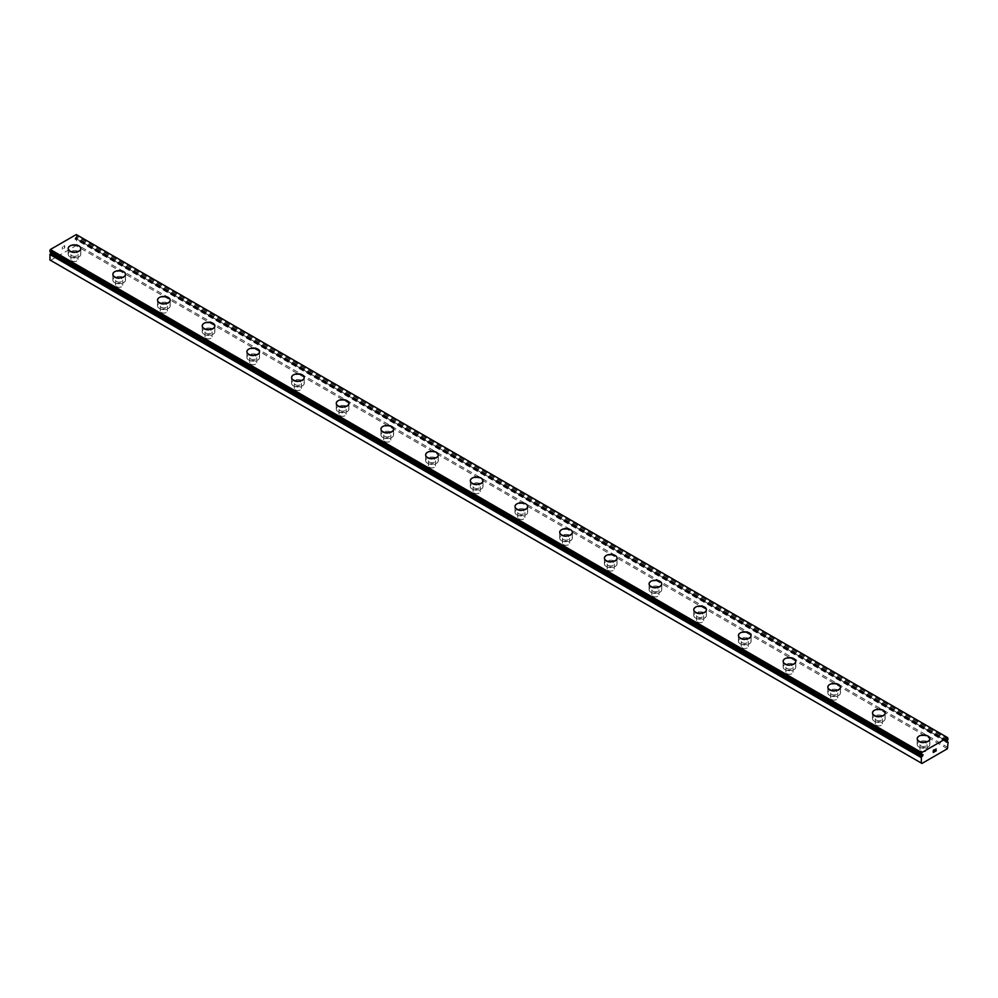 <?xml version="1.0" encoding="UTF-8"?>
<svg xmlns="http://www.w3.org/2000/svg" width="998" height="998" viewBox="0 0 998 998"><rect width="100%" height="100%" fill="white"/><g stroke="black" fill="none" stroke-linecap="round" stroke-linejoin="round"><path stroke-width="0.75" stroke-dasharray="4.99 3.74" d="M946.89 740.753L75.499 237.661L76.135 237.2A1.796 1.035 -60 0 1 76.621 236.351L76.26 234.555M49.9 259.967L50.574 260.353L76.048 245.645L76.621 238.909A1.796 1.035 -60 0 1 76.347 238.834A1.796 1.035 -60 0 1 76.135 238.634L74.937 239.058L75.499 237.661M71.968 260.902A3.555 2.058 0 0 0 75.836 261.351A3.555 2.058 0 0 0 78.031 259.455A3.555 2.058 0 0 0 76.996 257.995A3.555 2.058 0 0 0 73.116 257.559A3.555 2.058 0 0 0 70.92 259.455A3.555 2.058 0 0 0 71.968 260.902M71.968 255.738A3.555 2.058 0 0 0 75.836 256.187A3.555 2.058 0 0 0 78.031 254.29A3.555 2.058 0 0 0 76.996 252.843A3.555 2.058 0 0 0 73.116 252.394A3.555 2.058 0 0 0 70.92 254.29A3.555 2.058 0 0 0 71.968 255.738M80.801 248.502L80.801 248.49A6.325 3.643 180 0 1 80.801 248.502A6.325 3.643 180 0 1 76.896 251.87A6.325 3.643 180 0 1 70.01 251.084A6.325 3.643 180 0 1 68.163 248.502A6.325 3.643 180 0 1 68.163 248.49L68.163 248.49M116.654 286.7A3.555 2.058 0 0 0 120.521 287.15A3.555 2.058 0 0 0 122.717 285.253A3.555 2.058 0 0 0 121.681 283.794A3.555 2.058 0 0 0 117.801 283.357A3.555 2.058 0 0 0 115.606 285.253A3.555 2.058 0 0 0 116.654 286.7M116.654 281.536A3.555 2.058 0 0 0 120.521 281.985A3.555 2.058 0 0 0 122.717 280.089A3.555 2.058 0 0 0 121.681 278.642A3.555 2.058 0 0 0 117.801 278.192A3.555 2.058 0 0 0 115.606 280.089A3.555 2.058 0 0 0 116.654 281.536M125.486 274.3L125.486 274.288A6.325 3.643 180 0 1 125.486 274.3A6.325 3.643 180 0 1 121.581 277.669A6.325 3.643 180 0 1 114.695 276.883A6.325 3.643 180 0 1 112.849 274.3A6.325 3.643 180 0 1 112.849 274.288L112.849 274.3M161.339 312.499A3.555 2.058 0 0 0 165.206 312.948A3.555 2.058 0 0 0 167.402 311.052A3.555 2.058 0 0 0 166.367 309.605A3.555 2.058 0 0 0 162.487 309.155A3.555 2.058 0 0 0 160.291 311.052A3.555 2.058 0 0 0 161.339 312.499M161.339 307.347A3.555 2.058 0 0 0 165.206 307.783A3.555 2.058 0 0 0 167.402 305.887A3.555 2.058 0 0 0 166.367 304.44A3.555 2.058 0 0 0 162.487 303.991A3.555 2.058 0 0 0 160.291 305.887A3.555 2.058 0 0 0 161.339 307.347M170.171 300.099L170.171 300.086A6.325 3.643 180 0 1 170.171 300.099A6.325 3.643 180 0 1 166.267 303.467A6.325 3.643 180 0 1 159.381 302.681A6.325 3.643 180 0 1 157.534 300.099A6.325 3.643 180 0 1 157.534 300.086L157.534 300.086M206.025 338.297A3.555 2.058 0 0 0 209.892 338.746A3.555 2.058 0 0 0 212.087 336.85A3.555 2.058 0 0 0 211.052 335.403A3.555 2.058 0 0 0 207.172 334.954A3.555 2.058 0 0 0 204.977 336.85A3.555 2.058 0 0 0 206.025 338.297M206.025 333.145A3.555 2.058 0 0 0 209.892 333.582A3.555 2.058 0 0 0 212.087 331.685A3.555 2.058 0 0 0 211.052 330.238A3.555 2.058 0 0 0 207.172 329.789A3.555 2.058 0 0 0 204.977 331.685A3.555 2.058 0 0 0 206.025 333.145M214.857 325.897L214.857 325.897A6.325 3.643 180 0 1 210.952 329.265A6.325 3.643 180 0 1 204.066 328.479A6.325 3.643 180 0 1 202.22 325.897L202.22 325.884M250.71 364.095A3.555 2.058 0 0 0 254.59 364.544A3.555 2.058 0 0 0 256.773 362.648A3.555 2.058 0 0 0 255.738 361.201A3.555 2.058 0 0 0 251.858 360.752A3.555 2.058 0 0 0 249.675 362.648A3.555 2.058 0 0 0 250.71 364.095M250.71 358.943A3.555 2.058 0 0 0 254.59 359.38A3.555 2.058 0 0 0 256.773 357.484A3.555 2.058 0 0 0 255.738 356.036A3.555 2.058 0 0 0 251.858 355.587A3.555 2.058 0 0 0 249.675 357.484A3.555 2.058 0 0 0 250.71 358.943M259.542 351.695L259.542 351.695A6.325 3.643 180 0 1 255.638 355.063A6.325 3.643 180 0 1 248.752 354.278A6.325 3.643 180 0 1 246.905 351.695L246.905 351.683M295.396 389.906A3.555 2.058 0 0 0 299.275 390.343A3.555 2.058 0 0 0 301.471 388.447A3.555 2.058 0 0 0 300.423 386.999A3.555 2.058 0 0 0 296.556 386.55A3.555 2.058 0 0 0 294.36 388.447A3.555 2.058 0 0 0 295.396 389.906M295.396 384.741A3.555 2.058 0 0 0 299.275 385.191A3.555 2.058 0 0 0 301.471 383.294A3.555 2.058 0 0 0 300.423 381.835A3.555 2.058 0 0 0 296.556 381.398A3.555 2.058 0 0 0 294.36 383.294A3.555 2.058 0 0 0 295.396 384.741M304.228 377.494L304.228 377.494A6.325 3.643 180 0 1 300.323 380.862A6.325 3.643 180 0 1 293.437 380.076A6.325 3.643 180 0 1 291.591 377.494L291.591 377.481M340.081 415.704A3.555 2.058 0 0 0 343.961 416.141A3.555 2.058 0 0 0 346.156 414.245A3.555 2.058 0 0 0 345.108 412.798A3.555 2.058 0 0 0 341.241 412.349A3.555 2.058 0 0 0 339.046 414.245A3.555 2.058 0 0 0 340.081 415.704M340.081 410.54A3.555 2.058 0 0 0 343.961 410.989A3.555 2.058 0 0 0 346.156 409.093A3.555 2.058 0 0 0 345.108 407.633A3.555 2.058 0 0 0 341.241 407.196A3.555 2.058 0 0 0 339.046 409.093A3.555 2.058 0 0 0 340.081 410.54M348.913 403.279L348.913 403.292A6.325 3.643 180 0 1 345.021 406.673A6.325 3.643 180 0 1 338.122 405.874A6.325 3.643 180 0 1 336.276 403.292L336.276 403.279M384.766 441.503A3.555 2.058 0 0 0 388.646 441.939A3.555 2.058 0 0 0 390.842 440.043A3.555 2.058 0 0 0 389.794 438.596A3.555 2.058 0 0 0 385.927 438.147A3.555 2.058 0 0 0 383.731 440.043A3.555 2.058 0 0 0 384.766 441.503M384.766 436.338A3.555 2.058 0 0 0 388.646 436.787A3.555 2.058 0 0 0 390.842 434.891A3.555 2.058 0 0 0 389.794 433.431A3.555 2.058 0 0 0 385.927 432.995A3.555 2.058 0 0 0 383.731 434.891A3.555 2.058 0 0 0 384.766 436.338M393.599 429.09L393.599 429.09A6.325 3.643 180 0 1 389.707 432.471A6.325 3.643 180 0 1 382.82 431.672A6.325 3.643 180 0 1 380.962 429.09L380.962 429.078M429.452 467.301A3.555 2.058 0 0 0 433.332 467.738A3.555 2.058 0 0 0 435.527 465.841A3.555 2.058 0 0 0 434.479 464.394A3.555 2.058 0 0 0 430.612 463.958A3.555 2.058 0 0 0 428.416 465.841A3.555 2.058 0 0 0 429.452 467.301M429.452 462.136A3.555 2.058 0 0 0 433.332 462.585A3.555 2.058 0 0 0 435.527 460.689A3.555 2.058 0 0 0 434.479 459.242A3.555 2.058 0 0 0 430.612 458.793A3.555 2.058 0 0 0 428.416 460.689A3.555 2.058 0 0 0 429.452 462.136M438.284 454.901L438.284 454.888A6.325 3.643 180 0 1 438.284 454.901A6.325 3.643 180 0 1 434.392 458.269A6.325 3.643 180 0 1 427.506 457.471A6.325 3.643 180 0 1 425.647 454.901A6.325 3.643 180 0 1 425.647 454.888L425.647 454.888M474.137 493.099A3.555 2.058 0 0 0 478.017 493.548A3.555 2.058 0 0 0 480.213 491.652A3.555 2.058 0 0 0 479.165 490.193A3.555 2.058 0 0 0 475.298 489.756A3.555 2.058 0 0 0 473.102 491.652A3.555 2.058 0 0 0 474.137 493.099M474.137 487.935A3.555 2.058 0 0 0 478.017 488.384A3.555 2.058 0 0 0 480.213 486.488A3.555 2.058 0 0 0 479.165 485.04A3.555 2.058 0 0 0 475.298 484.591A3.555 2.058 0 0 0 473.102 486.488A3.555 2.058 0 0 0 474.137 487.935M482.982 480.699L482.982 480.687A6.325 3.643 180 0 1 482.982 480.699A6.325 3.643 180 0 1 479.077 484.067A6.325 3.643 180 0 1 472.191 483.269A6.325 3.643 180 0 1 470.332 480.699A6.325 3.643 180 0 1 470.332 480.687L470.332 480.699M518.835 518.898A3.555 2.058 0 0 0 522.702 519.347A3.555 2.058 0 0 0 524.898 517.451A3.555 2.058 0 0 0 523.863 515.991A3.555 2.058 0 0 0 519.983 515.554A3.555 2.058 0 0 0 517.787 517.451A3.555 2.058 0 0 0 518.835 518.898M518.835 513.733A3.555 2.058 0 0 0 522.702 514.182A3.555 2.058 0 0 0 524.898 512.286A3.555 2.058 0 0 0 523.863 510.839A3.555 2.058 0 0 0 519.983 510.39A3.555 2.058 0 0 0 517.787 512.286A3.555 2.058 0 0 0 518.835 513.733M527.668 506.497L527.668 506.485A6.325 3.643 180 0 1 527.668 506.497A6.325 3.643 180 0 1 523.763 509.866A6.325 3.643 180 0 1 516.877 509.08A6.325 3.643 180 0 1 515.018 506.497A6.325 3.643 180 0 1 515.018 506.485L515.018 506.485M563.521 544.696A3.555 2.058 0 0 0 567.388 545.145A3.555 2.058 0 0 0 569.584 543.249A3.555 2.058 0 0 0 568.548 541.789A3.555 2.058 0 0 0 564.668 541.353A3.555 2.058 0 0 0 562.473 543.249A3.555 2.058 0 0 0 563.521 544.696M563.521 539.544A3.555 2.058 0 0 0 567.388 539.98A3.555 2.058 0 0 0 569.584 538.084A3.555 2.058 0 0 0 568.548 536.637A3.555 2.058 0 0 0 564.668 536.188A3.555 2.058 0 0 0 562.473 538.084A3.555 2.058 0 0 0 563.521 539.544M572.353 532.296L572.353 532.283A6.325 3.643 180 0 1 572.353 532.296A6.325 3.643 180 0 1 568.448 535.664A6.325 3.643 180 0 1 561.562 534.878A6.325 3.643 180 0 1 559.716 532.296A6.325 3.643 180 0 1 559.716 532.283L559.716 532.283M608.206 570.494A3.555 2.058 0 0 0 612.073 570.943A3.555 2.058 0 0 0 614.269 569.047A3.555 2.058 0 0 0 613.234 567.6A3.555 2.058 0 0 0 609.354 567.151A3.555 2.058 0 0 0 607.158 569.047A3.555 2.058 0 0 0 608.206 570.494M608.206 565.342A3.555 2.058 0 0 0 612.073 565.779A3.555 2.058 0 0 0 614.269 563.882A3.555 2.058 0 0 0 613.234 562.435A3.555 2.058 0 0 0 609.354 561.986A3.555 2.058 0 0 0 607.158 563.882A3.555 2.058 0 0 0 608.206 565.342M617.038 558.094L617.038 558.082A6.325 3.643 180 0 1 617.038 558.094A6.325 3.643 180 0 1 613.134 561.462A6.325 3.643 180 0 1 606.248 560.676A6.325 3.643 180 0 1 604.401 558.094A6.325 3.643 180 0 1 604.401 558.082L604.401 558.082M652.892 596.293A3.555 2.058 0 0 0 656.759 596.742A3.555 2.058 0 0 0 658.954 594.845A3.555 2.058 0 0 0 657.919 593.398A3.555 2.058 0 0 0 654.039 592.949A3.555 2.058 0 0 0 651.844 594.845A3.555 2.058 0 0 0 652.892 596.293M652.892 591.14A3.555 2.058 0 0 0 656.759 591.577A3.555 2.058 0 0 0 658.954 589.681A3.555 2.058 0 0 0 657.919 588.234A3.555 2.058 0 0 0 654.039 587.785A3.555 2.058 0 0 0 651.844 589.681A3.555 2.058 0 0 0 652.892 591.14M661.724 583.892L661.724 583.892A6.325 3.643 180 0 1 657.819 587.261A6.325 3.643 180 0 1 650.933 586.475A6.325 3.643 180 0 1 649.087 583.892L649.087 583.88M697.577 622.091A3.555 2.058 0 0 0 701.444 622.54A3.555 2.058 0 0 0 703.64 620.644A3.555 2.058 0 0 0 702.604 619.197A3.555 2.058 0 0 0 698.725 618.748A3.555 2.058 0 0 0 696.529 620.644A3.555 2.058 0 0 0 697.577 622.091M697.577 616.939A3.555 2.058 0 0 0 701.444 617.375A3.555 2.058 0 0 0 703.64 615.479A3.555 2.058 0 0 0 702.604 614.032A3.555 2.058 0 0 0 698.725 613.583A3.555 2.058 0 0 0 696.529 615.479A3.555 2.058 0 0 0 697.577 616.939M706.409 609.678L706.409 609.691A6.325 3.643 180 0 1 702.505 613.059A6.325 3.643 180 0 1 695.618 612.273A6.325 3.643 180 0 1 693.772 609.691L693.772 609.678M742.263 647.902A3.555 2.058 0 0 0 746.142 648.338A3.555 2.058 0 0 0 748.325 646.442A3.555 2.058 0 0 0 747.29 644.995A3.555 2.058 0 0 0 743.41 644.546A3.555 2.058 0 0 0 741.227 646.442A3.555 2.058 0 0 0 742.263 647.902M742.263 642.737A3.555 2.058 0 0 0 746.142 643.186A3.555 2.058 0 0 0 748.325 641.29A3.555 2.058 0 0 0 747.29 639.83A3.555 2.058 0 0 0 743.41 639.394A3.555 2.058 0 0 0 741.227 641.29A3.555 2.058 0 0 0 742.263 642.737M751.095 635.489L751.095 635.489A6.325 3.643 180 0 1 747.19 638.857A6.325 3.643 180 0 1 740.304 638.071A6.325 3.643 180 0 1 738.458 635.489L738.458 635.476M786.948 673.7A3.555 2.058 0 0 0 790.828 674.137A3.555 2.058 0 0 0 793.023 672.24A3.555 2.058 0 0 0 791.975 670.793A3.555 2.058 0 0 0 788.108 670.344A3.555 2.058 0 0 0 785.913 672.24A3.555 2.058 0 0 0 786.948 673.7M786.948 668.535A3.555 2.058 0 0 0 790.828 668.984A3.555 2.058 0 0 0 793.023 667.088A3.555 2.058 0 0 0 791.975 665.629A3.555 2.058 0 0 0 788.108 665.192A3.555 2.058 0 0 0 785.913 667.088A3.555 2.058 0 0 0 786.948 668.535M795.78 661.287L795.78 661.287A6.325 3.643 180 0 1 791.876 664.668A6.325 3.643 180 0 1 784.989 663.87A6.325 3.643 180 0 1 783.143 661.287L783.143 661.275M831.633 699.498A3.555 2.058 0 0 0 835.513 699.935A3.555 2.058 0 0 0 837.709 698.039A3.555 2.058 0 0 0 836.661 696.592A3.555 2.058 0 0 0 832.794 696.142A3.555 2.058 0 0 0 830.598 698.039A3.555 2.058 0 0 0 831.633 699.498M831.633 694.334A3.555 2.058 0 0 0 835.513 694.783A3.555 2.058 0 0 0 837.709 692.886A3.555 2.058 0 0 0 836.661 691.427A3.555 2.058 0 0 0 832.794 690.99A3.555 2.058 0 0 0 830.598 692.886A3.555 2.058 0 0 0 831.633 694.334M840.466 687.086L840.466 687.086A6.325 3.643 180 0 1 836.574 690.466A6.325 3.643 180 0 1 829.675 689.668A6.325 3.643 180 0 1 827.829 687.086L827.829 687.073M876.319 725.297A3.555 2.058 0 0 0 880.199 725.733A3.555 2.058 0 0 0 882.394 723.849A3.555 2.058 0 0 0 881.346 722.39A3.555 2.058 0 0 0 877.479 721.953A3.555 2.058 0 0 0 875.283 723.849A3.555 2.058 0 0 0 876.319 725.297M876.319 720.132A3.555 2.058 0 0 0 880.199 720.581A3.555 2.058 0 0 0 882.394 718.685A3.555 2.058 0 0 0 881.346 717.238A3.555 2.058 0 0 0 877.479 716.789A3.555 2.058 0 0 0 875.283 718.685A3.555 2.058 0 0 0 876.319 720.132M885.151 712.896L885.151 712.884A6.325 3.643 180 0 1 885.151 712.896A6.325 3.643 180 0 1 881.259 716.265A6.325 3.643 180 0 1 874.373 715.466A6.325 3.643 180 0 1 872.514 712.896A6.325 3.643 180 0 1 872.514 712.884L872.514 712.884M921.004 751.095A3.555 2.058 0 0 0 924.884 751.544A3.555 2.058 0 0 0 927.08 749.648A3.555 2.058 0 0 0 926.032 748.188A3.555 2.058 0 0 0 922.164 747.751A3.555 2.058 0 0 0 919.969 749.648A3.555 2.058 0 0 0 921.004 751.095M921.004 745.93A3.555 2.058 0 0 0 924.884 746.379A3.555 2.058 0 0 0 927.08 744.483A3.555 2.058 0 0 0 926.032 743.036A3.555 2.058 0 0 0 922.164 742.587A3.555 2.058 0 0 0 919.969 744.483A3.555 2.058 0 0 0 921.004 745.93M929.837 738.695L929.837 738.682A6.325 3.643 180 0 1 929.837 738.695A6.325 3.643 180 0 1 925.944 742.063A6.325 3.643 180 0 1 919.058 741.265A6.325 3.643 180 0 1 917.199 738.695A6.325 3.643 180 0 1 917.199 738.682L917.199 738.682M919.058 747.065A6.325 3.643 0 0 0 925.944 747.851A6.325 3.643 0 0 0 929.837 744.483A6.325 3.643 0 0 0 927.99 741.901A6.325 3.643 0 0 0 921.104 741.115A6.325 3.643 0 0 0 917.199 744.483A6.325 3.643 0 0 0 919.058 747.065M919.058 741.913A6.325 3.643 0 0 0 925.944 742.712A6.325 3.643 0 0 0 929.837 739.331A6.325 3.643 0 0 0 927.99 736.761A6.325 3.643 0 0 0 921.104 735.963A6.325 3.643 0 0 0 917.199 739.331A6.325 3.643 0 0 0 919.058 741.913M874.373 721.267A6.325 3.643 0 0 0 881.259 722.053A6.325 3.643 0 0 0 885.151 718.685A6.325 3.643 0 0 0 883.305 716.102A6.325 3.643 0 0 0 876.419 715.317A6.325 3.643 0 0 0 872.514 718.685A6.325 3.643 0 0 0 874.373 721.267M874.373 716.115A6.325 3.643 0 0 0 881.259 716.901A6.325 3.643 0 0 0 885.151 713.533A6.325 3.643 0 0 0 883.305 710.95A6.325 3.643 0 0 0 876.419 710.164A6.325 3.643 0 0 0 872.514 713.533A6.325 3.643 0 0 0 874.373 716.115M829.675 695.469A6.325 3.643 0 0 0 836.574 696.255A6.325 3.643 0 0 0 840.466 692.886A6.325 3.643 0 0 0 838.619 690.304A6.325 3.643 0 0 0 831.733 689.518A6.325 3.643 0 0 0 827.829 692.886A6.325 3.643 0 0 0 829.675 695.469M829.675 690.317A6.325 3.643 0 0 0 836.574 691.103A6.325 3.643 0 0 0 840.466 687.734A6.325 3.643 0 0 0 838.619 685.152A6.325 3.643 0 0 0 831.733 684.366A6.325 3.643 0 0 0 827.829 687.734A6.325 3.643 0 0 0 829.675 690.317M784.989 669.658A6.325 3.643 0 0 0 791.876 670.456A6.325 3.643 0 0 0 795.78 667.088A6.325 3.643 0 0 0 793.934 664.506A6.325 3.643 0 0 0 787.048 663.707A6.325 3.643 0 0 0 783.143 667.088A6.325 3.643 0 0 0 784.989 669.658M784.989 664.518A6.325 3.643 0 0 0 791.876 665.304A6.325 3.643 0 0 0 795.78 661.936A6.325 3.643 0 0 0 793.934 659.354A6.325 3.643 0 0 0 787.048 658.568A6.325 3.643 0 0 0 783.143 661.936A6.325 3.643 0 0 0 784.989 664.518M740.304 643.86A6.325 3.643 0 0 0 747.19 644.658A6.325 3.643 0 0 0 751.095 641.29A6.325 3.643 0 0 0 749.249 638.708A6.325 3.643 0 0 0 742.362 637.909A6.325 3.643 0 0 0 738.458 641.29A6.325 3.643 0 0 0 740.304 643.86M740.304 638.72A6.325 3.643 0 0 0 747.19 639.506A6.325 3.643 0 0 0 751.095 636.138A6.325 3.643 0 0 0 749.249 633.555A6.325 3.643 0 0 0 742.362 632.769A6.325 3.643 0 0 0 738.458 636.138A6.325 3.643 0 0 0 740.304 638.72M695.618 618.061A6.325 3.643 0 0 0 702.505 618.86A6.325 3.643 0 0 0 706.409 615.479A6.325 3.643 0 0 0 704.563 612.909A6.325 3.643 0 0 0 697.677 612.111A6.325 3.643 0 0 0 693.772 615.479A6.325 3.643 0 0 0 695.618 618.061M695.618 612.922A6.325 3.643 0 0 0 702.505 613.708A6.325 3.643 0 0 0 706.409 610.339A6.325 3.643 0 0 0 704.563 607.757A6.325 3.643 0 0 0 697.677 606.971A6.325 3.643 0 0 0 693.772 610.339A6.325 3.643 0 0 0 695.618 612.922M650.933 592.263A6.325 3.643 0 0 0 657.819 593.062A6.325 3.643 0 0 0 661.724 589.681A6.325 3.643 0 0 0 659.878 587.111A6.325 3.643 0 0 0 652.979 586.313A6.325 3.643 0 0 0 649.087 589.681A6.325 3.643 0 0 0 650.933 592.263M650.933 587.123A6.325 3.643 0 0 0 657.819 587.909A6.325 3.643 0 0 0 661.724 584.541A6.325 3.643 0 0 0 659.878 581.959A6.325 3.643 0 0 0 652.979 581.173A6.325 3.643 0 0 0 649.087 584.541A6.325 3.643 0 0 0 650.933 587.123M606.248 566.465A6.325 3.643 0 0 0 613.134 567.251A6.325 3.643 0 0 0 617.038 563.882A6.325 3.643 0 0 0 615.18 561.3A6.325 3.643 0 0 0 608.293 560.514A6.325 3.643 0 0 0 604.401 563.882A6.325 3.643 0 0 0 606.248 566.465M606.248 561.313A6.325 3.643 0 0 0 613.134 562.111A6.325 3.643 0 0 0 617.038 558.743A6.325 3.643 0 0 0 615.18 556.16A6.325 3.643 0 0 0 608.293 555.362A6.325 3.643 0 0 0 604.401 558.743A6.325 3.643 0 0 0 606.248 561.313M561.562 540.667A6.325 3.643 0 0 0 568.448 541.452A6.325 3.643 0 0 0 572.353 538.084A6.325 3.643 0 0 0 570.494 535.502A6.325 3.643 0 0 0 563.608 534.716A6.325 3.643 0 0 0 559.716 538.084A6.325 3.643 0 0 0 561.562 540.667M561.562 535.514A6.325 3.643 0 0 0 568.448 536.313A6.325 3.643 0 0 0 572.353 532.944A6.325 3.643 0 0 0 570.494 530.362A6.325 3.643 0 0 0 563.608 529.564A6.325 3.643 0 0 0 559.716 532.944A6.325 3.643 0 0 0 561.562 535.514M516.877 514.868A6.325 3.643 0 0 0 523.763 515.654A6.325 3.643 0 0 0 527.668 512.286A6.325 3.643 0 0 0 525.809 509.704A6.325 3.643 0 0 0 518.923 508.918A6.325 3.643 0 0 0 515.018 512.286A6.325 3.643 0 0 0 516.877 514.868M516.877 509.716A6.325 3.643 0 0 0 523.763 510.514A6.325 3.643 0 0 0 527.668 507.134A6.325 3.643 0 0 0 525.809 504.564A6.325 3.643 0 0 0 518.923 503.765A6.325 3.643 0 0 0 515.018 507.134A6.325 3.643 0 0 0 516.877 509.716M472.191 489.07A6.325 3.643 0 0 0 479.077 489.856A6.325 3.643 0 0 0 482.982 486.488A6.325 3.643 0 0 0 481.123 483.905A6.325 3.643 0 0 0 474.237 483.119A6.325 3.643 0 0 0 470.332 486.488A6.325 3.643 0 0 0 472.191 489.07M472.191 483.918A6.325 3.643 0 0 0 479.077 484.716A6.325 3.643 0 0 0 482.982 481.335A6.325 3.643 0 0 0 481.123 478.766A6.325 3.643 0 0 0 474.237 477.967A6.325 3.643 0 0 0 470.332 481.335A6.325 3.643 0 0 0 472.191 483.918M427.506 463.272A6.325 3.643 0 0 0 434.392 464.058A6.325 3.643 0 0 0 438.284 460.689A6.325 3.643 0 0 0 436.438 458.107A6.325 3.643 0 0 0 429.552 457.321A6.325 3.643 0 0 0 425.647 460.689A6.325 3.643 0 0 0 427.506 463.272M427.506 458.119A6.325 3.643 0 0 0 434.392 458.905A6.325 3.643 0 0 0 438.284 455.537A6.325 3.643 0 0 0 436.438 452.955A6.325 3.643 0 0 0 429.552 452.169A6.325 3.643 0 0 0 425.647 455.537A6.325 3.643 0 0 0 427.506 458.119M382.82 437.473A6.325 3.643 0 0 0 389.707 438.259A6.325 3.643 0 0 0 393.599 434.891A6.325 3.643 0 0 0 391.752 432.309A6.325 3.643 0 0 0 384.866 431.523A6.325 3.643 0 0 0 380.962 434.891A6.325 3.643 0 0 0 382.82 437.473M382.82 432.321A6.325 3.643 0 0 0 389.707 433.107A6.325 3.643 0 0 0 393.599 429.739A6.325 3.643 0 0 0 391.752 427.156A6.325 3.643 0 0 0 384.866 426.371A6.325 3.643 0 0 0 380.962 429.739A6.325 3.643 0 0 0 382.82 432.321M338.122 411.663A6.325 3.643 0 0 0 345.021 412.461A6.325 3.643 0 0 0 348.913 409.093A6.325 3.643 0 0 0 347.067 406.51A6.325 3.643 0 0 0 340.181 405.712A6.325 3.643 0 0 0 336.276 409.093A6.325 3.643 0 0 0 338.122 411.663M338.122 406.523A6.325 3.643 0 0 0 345.021 407.309A6.325 3.643 0 0 0 348.913 403.941A6.325 3.643 0 0 0 347.067 401.358A6.325 3.643 0 0 0 340.181 400.572A6.325 3.643 0 0 0 336.276 403.941A6.325 3.643 0 0 0 338.122 406.523M293.437 385.864A6.325 3.643 0 0 0 300.323 386.663A6.325 3.643 0 0 0 304.228 383.294A6.325 3.643 0 0 0 302.382 380.712A6.325 3.643 0 0 0 295.495 379.914A6.325 3.643 0 0 0 291.591 383.294A6.325 3.643 0 0 0 293.437 385.864M293.437 380.725A6.325 3.643 0 0 0 300.323 381.51A6.325 3.643 0 0 0 304.228 378.142A6.325 3.643 0 0 0 302.382 375.56A6.325 3.643 0 0 0 295.495 374.774A6.325 3.643 0 0 0 291.591 378.142A6.325 3.643 0 0 0 293.437 380.725M248.752 360.066A6.325 3.643 0 0 0 255.638 360.864A6.325 3.643 0 0 0 259.542 357.484A6.325 3.643 0 0 0 257.696 354.914A6.325 3.643 0 0 0 250.81 354.115A6.325 3.643 0 0 0 246.905 357.484A6.325 3.643 0 0 0 248.752 360.066M248.752 354.926A6.325 3.643 0 0 0 255.638 355.712A6.325 3.643 0 0 0 259.542 352.344A6.325 3.643 0 0 0 257.696 349.762A6.325 3.643 0 0 0 250.81 348.976A6.325 3.643 0 0 0 246.905 352.344A6.325 3.643 0 0 0 248.752 354.926M204.066 334.268A6.325 3.643 0 0 0 210.952 335.066A6.325 3.643 0 0 0 214.857 331.685A6.325 3.643 0 0 0 213.011 329.115A6.325 3.643 0 0 0 206.124 328.317A6.325 3.643 0 0 0 202.22 331.685A6.325 3.643 0 0 0 204.066 334.268M204.066 329.128A6.325 3.643 0 0 0 210.952 329.914A6.325 3.643 0 0 0 214.857 326.546A6.325 3.643 0 0 0 213.011 323.963A6.325 3.643 0 0 0 206.124 323.177A6.325 3.643 0 0 0 202.22 326.546A6.325 3.643 0 0 0 204.066 329.128M159.381 308.469A6.325 3.643 0 0 0 166.267 309.255A6.325 3.643 0 0 0 170.171 305.887A6.325 3.643 0 0 0 168.325 303.305A6.325 3.643 0 0 0 161.427 302.519A6.325 3.643 0 0 0 157.534 305.887A6.325 3.643 0 0 0 159.381 308.469M159.381 303.317A6.325 3.643 0 0 0 166.267 304.116A6.325 3.643 0 0 0 170.171 300.747A6.325 3.643 0 0 0 168.325 298.165A6.325 3.643 0 0 0 161.427 297.367A6.325 3.643 0 0 0 157.534 300.747A6.325 3.643 0 0 0 159.381 303.317M114.695 282.671A6.325 3.643 0 0 0 121.581 283.457A6.325 3.643 0 0 0 125.486 280.089A6.325 3.643 0 0 0 123.627 277.506A6.325 3.643 0 0 0 116.741 276.72A6.325 3.643 0 0 0 112.849 280.089A6.325 3.643 0 0 0 114.695 282.671M114.695 277.519A6.325 3.643 0 0 0 121.581 278.317A6.325 3.643 0 0 0 125.486 274.949A6.325 3.643 0 0 0 123.627 272.367A6.325 3.643 0 0 0 116.741 271.568A6.325 3.643 0 0 0 112.849 274.949A6.325 3.643 0 0 0 114.695 277.519M70.01 256.873A6.325 3.643 0 0 0 76.896 257.659A6.325 3.643 0 0 0 80.801 254.29A6.325 3.643 0 0 0 78.942 251.708A6.325 3.643 0 0 0 72.056 250.922A6.325 3.643 0 0 0 68.163 254.29A6.325 3.643 0 0 0 70.01 256.873M70.01 251.721A6.325 3.643 0 0 0 76.896 252.519A6.325 3.643 0 0 0 80.801 249.138A6.325 3.643 0 0 0 78.942 246.568A6.325 3.643 0 0 0 72.056 245.77A6.325 3.643 0 0 0 68.163 249.138A6.325 3.643 0 0 0 70.01 251.721M934.378 749.723L933.292 750.346L933.292 752.492M935.126 749.835L935.85 748.874M936.074 749.161L935.014 751.506M64.571 245.857L64.571 246.718L64.583 245.857L63.623 246.406L64.571 245.857M63.623 248.415L64.695 247.791L64.695 245.645L63.623 246.269L64.708 245.645L64.708 247.791L63.623 248.415M62.325 247.017L62.3 249.188L62.3 247.03M62.3 249.188L62.425 247.242L62.3 249.188M49.987 251.721A1.796 1.035 -60 0 1 50.274 251.808A1.796 1.035 -60 0 1 50.486 252.007L51.671 251.571L51.572 252.644M947.426 748.737L76.048 245.645M921.952 763.445L50.574 260.353M948.1 747.577L76.709 244.485M946.191 741.576L75.499 238.884M948.1 738.021L76.709 234.929M922.501 754.837L51.11 251.746M948.1 742.138L76.709 239.046M76.659 238.921L947.514 741.726L76.621 238.909M76.097 238.609L946.428 741.077L76.135 238.634M946.391 741.14L75.973 238.622M947.364 740.479L75.973 237.387M947.514 740.291L76.135 237.2M948.013 739.443L76.621 236.351M948.1 739.206L76.709 236.114M50.486 252.007L921.316 754.775M922.027 755.112L50.636 252.02M78.031 259.455L78.031 254.29M122.717 285.253L122.717 280.089M167.402 311.052L167.402 305.887M212.087 336.85L212.087 331.685M256.773 362.648L256.773 357.484M301.471 388.447L301.471 383.294M346.156 414.245L346.156 409.093M390.842 440.043L390.842 434.891M435.527 465.841L435.527 460.689M480.213 491.652L480.213 486.488M524.898 517.451L524.898 512.286M569.584 543.249L569.584 538.084M614.269 569.047L614.269 563.882M658.954 594.845L658.954 589.681M703.64 620.644L703.64 615.479M748.325 646.442L748.325 641.29M793.023 672.24L793.023 667.088M837.709 698.039L837.709 692.886M882.394 723.849L882.394 718.685M927.08 749.648L927.08 744.483M929.837 744.483L929.837 739.331M885.151 718.685L885.151 713.533M840.466 692.886L840.466 687.734M795.78 667.088L795.78 661.936M751.095 641.29L751.095 636.138M706.409 615.479L706.409 610.339M661.724 589.681L661.724 584.541M617.038 563.882L617.038 558.743M572.353 538.084L572.353 532.944M527.668 512.286L527.668 507.134M482.982 486.488L482.982 481.335M438.284 460.689L438.284 455.537M393.599 434.891L393.599 429.739M348.913 409.093L348.913 403.941M304.228 383.294L304.228 378.142M259.542 357.484L259.542 352.344M214.857 331.685L214.857 326.546M170.171 305.887L170.171 300.747M125.486 280.089L125.486 274.949M80.801 254.29L80.801 249.138M68.163 254.29L68.163 249.138M112.849 280.089L112.849 274.949M157.534 305.887L157.534 300.747M202.22 331.685L202.22 326.546M246.905 357.484L246.905 352.344M291.591 383.294L291.591 378.142M336.276 409.093L336.276 403.941M380.962 434.891L380.962 429.739M425.647 460.689L425.647 455.537M470.332 486.488L470.332 481.335M515.018 512.286L515.018 507.134M559.716 538.084L559.716 532.944M604.401 563.882L604.401 558.743M649.087 589.681L649.087 584.541M693.772 615.479L693.772 610.339M738.458 641.29L738.458 636.138M783.143 667.088L783.143 661.936M827.829 692.886L827.829 687.734M872.514 718.685L872.514 713.533M917.199 744.483L917.199 739.331M919.969 749.648L919.969 744.483M875.283 723.849L875.283 718.685M830.598 698.039L830.598 692.886M785.913 672.24L785.913 667.088M741.227 646.442L741.227 641.29M696.529 620.644L696.529 615.479M651.844 594.845L651.844 589.681M607.158 569.047L607.158 563.882M562.473 543.249L562.473 538.084M517.787 517.451L517.787 512.286M473.102 491.652L473.102 486.488M428.416 465.841L428.416 460.689M383.731 440.043L383.731 434.891M339.046 414.245L339.046 409.093M294.36 388.447L294.36 383.294M249.675 362.648L249.675 357.484M204.977 336.85L204.977 331.685M160.291 311.052L160.291 305.887M115.606 285.253L115.606 280.089M70.92 259.455L70.92 254.29M947.726 741.926L76.347 238.834M946.329 742.15L74.937 239.058M921.653 754.9L50.274 251.808M923.063 754.663L51.671 251.571"/><path stroke-width="1.5" d="M921.865 755.099L921.379 754.812A1.796 1.035 -60 0 1 921.653 754.9A1.796 1.035 -60 0 1 921.865 755.099L923.063 754.663L922.501 756.06L51.11 252.968L50.486 253.442A1.796 1.035 -60 0 1 49.987 254.29L49.9 259.967L921.291 763.058L921.379 757.382L49.987 254.29M921.291 763.058L921.952 763.445L947.426 748.737L948.1 742.138L946.329 742.15L947.514 740.291A1.796 1.035 -60 0 1 948.013 739.443L947.651 737.647L76.26 234.555L50.349 249.512L49.9 251.596L921.316 754.775L921.74 752.604L947.651 737.647M78.942 245.92A6.325 3.643 180 0 1 80.801 248.49A6.325 3.643 180 0 1 76.896 251.858A6.325 3.643 180 0 1 70.01 251.072A6.325 3.643 180 0 1 68.163 248.49A6.325 3.643 180 0 1 72.068 245.121A6.325 3.643 180 0 1 78.942 245.92M68.163 248.49A6.325 3.643 180 0 1 72.056 245.121A6.325 3.643 180 0 1 78.942 245.907A6.325 3.643 180 0 1 80.801 248.49M112.849 274.288A6.325 3.643 180 0 1 116.741 270.92A6.325 3.643 180 0 1 123.627 271.706A6.325 3.643 180 0 1 125.486 274.288A6.325 3.643 180 0 1 121.581 277.656A6.325 3.643 180 0 1 114.695 276.87A6.325 3.643 180 0 1 112.849 274.288A6.325 3.643 180 0 1 116.754 270.932A6.325 3.643 180 0 1 123.627 271.718A6.325 3.643 180 0 1 125.486 274.288M157.534 300.086A6.325 3.643 180 0 1 161.427 296.718A6.325 3.643 180 0 1 168.325 297.504A6.325 3.643 180 0 1 170.171 300.086A6.325 3.643 180 0 1 166.267 303.454A6.325 3.643 180 0 1 159.381 302.668A6.325 3.643 180 0 1 157.534 300.086A6.325 3.643 180 0 1 161.439 296.73A6.325 3.643 180 0 1 168.325 297.516A6.325 3.643 180 0 1 170.171 300.086M202.22 325.884A6.325 3.643 180 0 1 206.124 322.516A6.325 3.643 180 0 1 213.011 323.302A6.325 3.643 180 0 1 214.857 325.897A6.325 3.643 180 0 1 210.952 329.253A6.325 3.643 180 0 1 204.066 328.467A6.325 3.643 180 0 1 202.22 325.884A6.325 3.643 180 0 1 206.124 322.529A6.325 3.643 180 0 1 213.011 323.315A6.325 3.643 180 0 1 214.857 325.884M246.905 351.683A6.325 3.643 180 0 1 250.81 348.314A6.325 3.643 180 0 1 257.696 349.1A6.325 3.643 180 0 1 259.542 351.695A6.325 3.643 180 0 1 255.638 355.051A6.325 3.643 180 0 1 248.752 354.265A6.325 3.643 180 0 1 246.905 351.683A6.325 3.643 180 0 1 250.81 348.327A6.325 3.643 180 0 1 257.696 349.113A6.325 3.643 180 0 1 259.542 351.683M302.382 374.911A6.325 3.643 180 0 1 304.228 377.494A6.325 3.643 180 0 1 300.323 380.849A6.325 3.643 180 0 1 293.437 380.063A6.325 3.643 180 0 1 291.591 377.481A6.325 3.643 180 0 1 295.495 374.125A6.325 3.643 180 0 1 302.382 374.911M291.591 377.481A6.325 3.643 180 0 1 295.495 374.113A6.325 3.643 180 0 1 302.382 374.899A6.325 3.643 180 0 1 304.228 377.481M336.276 403.292A6.325 3.643 180 0 1 340.181 399.924A6.325 3.643 180 0 1 347.067 400.722A6.325 3.643 180 0 1 348.913 403.292M347.067 400.709A6.325 3.643 180 0 1 348.913 403.279A6.325 3.643 180 0 1 345.021 406.66A6.325 3.643 180 0 1 338.122 405.862A6.325 3.643 180 0 1 336.276 403.279A6.325 3.643 180 0 1 340.181 399.911A6.325 3.643 180 0 1 347.067 400.709M380.962 429.078A6.325 3.643 180 0 1 384.866 425.709A6.325 3.643 180 0 1 391.752 426.508A6.325 3.643 180 0 1 393.599 429.09A6.325 3.643 180 0 1 389.707 432.458A6.325 3.643 180 0 1 382.82 431.66A6.325 3.643 180 0 1 380.962 429.078A6.325 3.643 180 0 1 384.866 425.722A6.325 3.643 180 0 1 391.752 426.52A6.325 3.643 180 0 1 393.599 429.078M436.438 452.319A6.325 3.643 180 0 1 438.284 454.888A6.325 3.643 180 0 1 434.392 458.257A6.325 3.643 180 0 1 427.506 457.458A6.325 3.643 180 0 1 425.647 454.888A6.325 3.643 180 0 1 429.552 451.52A6.325 3.643 180 0 1 436.438 452.319M425.647 454.888A6.325 3.643 180 0 1 429.552 451.508A6.325 3.643 180 0 1 436.438 452.306A6.325 3.643 180 0 1 438.284 454.888M470.332 480.687A6.325 3.643 180 0 1 474.237 477.306A6.325 3.643 180 0 1 481.123 478.104A6.325 3.643 180 0 1 482.982 480.687A6.325 3.643 180 0 1 479.077 484.055A6.325 3.643 180 0 1 472.191 483.257A6.325 3.643 180 0 1 470.332 480.687A6.325 3.643 180 0 1 474.25 477.318A6.325 3.643 180 0 1 481.123 478.117A6.325 3.643 180 0 1 482.982 480.687M515.018 506.485A6.325 3.643 180 0 1 518.923 503.117A6.325 3.643 180 0 1 525.809 503.903A6.325 3.643 180 0 1 527.668 506.485A6.325 3.643 180 0 1 523.763 509.853A6.325 3.643 180 0 1 516.877 509.067A6.325 3.643 180 0 1 515.018 506.485A6.325 3.643 180 0 1 518.935 503.117A6.325 3.643 180 0 1 525.809 503.915A6.325 3.643 180 0 1 527.668 506.485M559.716 532.283A6.325 3.643 180 0 1 563.608 528.915A6.325 3.643 180 0 1 570.494 529.701A6.325 3.643 180 0 1 572.353 532.283A6.325 3.643 180 0 1 568.448 535.652A6.325 3.643 180 0 1 561.562 534.866A6.325 3.643 180 0 1 559.716 532.283A6.325 3.643 180 0 1 563.62 528.928A6.325 3.643 180 0 1 570.494 529.713A6.325 3.643 180 0 1 572.353 532.283M604.401 558.082A6.325 3.643 180 0 1 608.293 554.713A6.325 3.643 180 0 1 615.18 555.499A6.325 3.643 180 0 1 617.038 558.082A6.325 3.643 180 0 1 613.134 561.45A6.325 3.643 180 0 1 606.248 560.664A6.325 3.643 180 0 1 604.401 558.082A6.325 3.643 180 0 1 608.306 554.726A6.325 3.643 180 0 1 615.18 555.512A6.325 3.643 180 0 1 617.038 558.082M659.878 581.31A6.325 3.643 180 0 1 661.724 583.892A6.325 3.643 180 0 1 657.819 587.248A6.325 3.643 180 0 1 650.933 586.462A6.325 3.643 180 0 1 649.087 583.88A6.325 3.643 180 0 1 652.991 580.524A6.325 3.643 180 0 1 659.878 581.31M649.087 583.88A6.325 3.643 180 0 1 652.979 580.512A6.325 3.643 180 0 1 659.878 581.298A6.325 3.643 180 0 1 661.724 583.88M693.772 609.691A6.325 3.643 180 0 1 697.677 606.322A6.325 3.643 180 0 1 704.563 607.108A6.325 3.643 180 0 1 706.409 609.691M704.563 607.096A6.325 3.643 180 0 1 706.409 609.678A6.325 3.643 180 0 1 702.505 613.046A6.325 3.643 180 0 1 695.618 612.261A6.325 3.643 180 0 1 693.772 609.678A6.325 3.643 180 0 1 697.677 606.31A6.325 3.643 180 0 1 704.563 607.096M738.458 635.476A6.325 3.643 180 0 1 742.362 632.108A6.325 3.643 180 0 1 749.249 632.894A6.325 3.643 180 0 1 751.095 635.489A6.325 3.643 180 0 1 747.19 638.845A6.325 3.643 180 0 1 740.304 638.059A6.325 3.643 180 0 1 738.458 635.476A6.325 3.643 180 0 1 742.362 632.121A6.325 3.643 180 0 1 749.249 632.907A6.325 3.643 180 0 1 751.095 635.476M793.934 658.717A6.325 3.643 180 0 1 795.78 661.287A6.325 3.643 180 0 1 791.876 664.656A6.325 3.643 180 0 1 784.989 663.857A6.325 3.643 180 0 1 783.143 661.275A6.325 3.643 180 0 1 787.048 657.919A6.325 3.643 180 0 1 793.934 658.717M783.143 661.275A6.325 3.643 180 0 1 787.048 657.907A6.325 3.643 180 0 1 793.934 658.705A6.325 3.643 180 0 1 795.78 661.275M827.829 687.073A6.325 3.643 180 0 1 831.733 683.705A6.325 3.643 180 0 1 838.619 684.503A6.325 3.643 180 0 1 840.466 687.086A6.325 3.643 180 0 1 836.574 690.454A6.325 3.643 180 0 1 829.675 689.655A6.325 3.643 180 0 1 827.829 687.073A6.325 3.643 180 0 1 831.733 683.717A6.325 3.643 180 0 1 838.619 684.516A6.325 3.643 180 0 1 840.466 687.073M872.514 712.884A6.325 3.643 180 0 1 876.419 709.503A6.325 3.643 180 0 1 883.305 710.302A6.325 3.643 180 0 1 885.151 712.884A6.325 3.643 180 0 1 881.259 716.252A6.325 3.643 180 0 1 874.373 715.454A6.325 3.643 180 0 1 872.514 712.884A6.325 3.643 180 0 1 876.419 709.516A6.325 3.643 180 0 1 883.305 710.314A6.325 3.643 180 0 1 885.151 712.884M917.199 738.682A6.325 3.643 180 0 1 921.104 735.301A6.325 3.643 180 0 1 927.99 736.1A6.325 3.643 180 0 1 929.837 738.682A6.325 3.643 180 0 1 925.944 742.05A6.325 3.643 180 0 1 919.058 741.252A6.325 3.643 180 0 1 917.199 738.682A6.325 3.643 180 0 1 921.104 735.314A6.325 3.643 180 0 1 927.99 736.112A6.325 3.643 180 0 1 929.837 738.682M933.429 750.421L933.429 751.269L934.378 749.86L933.429 750.421M933.429 751.419L933.429 752.28L933.417 751.419M933.292 752.492L934.378 751.868L933.305 752.492L933.305 750.346L934.378 749.723M935.126 749.835L936.112 748.924M935.85 750.109L935.276 751.207L935.85 750.109M935.276 751.207L936.299 750.621L935.276 751.207M935.014 751.506L936.286 750.758L935.014 751.506L936.074 749.161M921.379 754.812L49.95 251.708M921.379 757.382A1.796 1.035 -60 0 0 921.865 756.534L922.501 756.06M50.511 252.032L921.903 755.124M946.89 741.976L946.191 741.576M921.74 752.604L50.349 249.512M921.291 753.502L49.9 250.411M947.364 741.714L946.391 741.14M921.291 754.688L49.9 251.596M922.027 756.334L50.636 253.243M921.865 756.534L50.486 253.442M921.291 757.607L49.9 254.515"/></g></svg>
